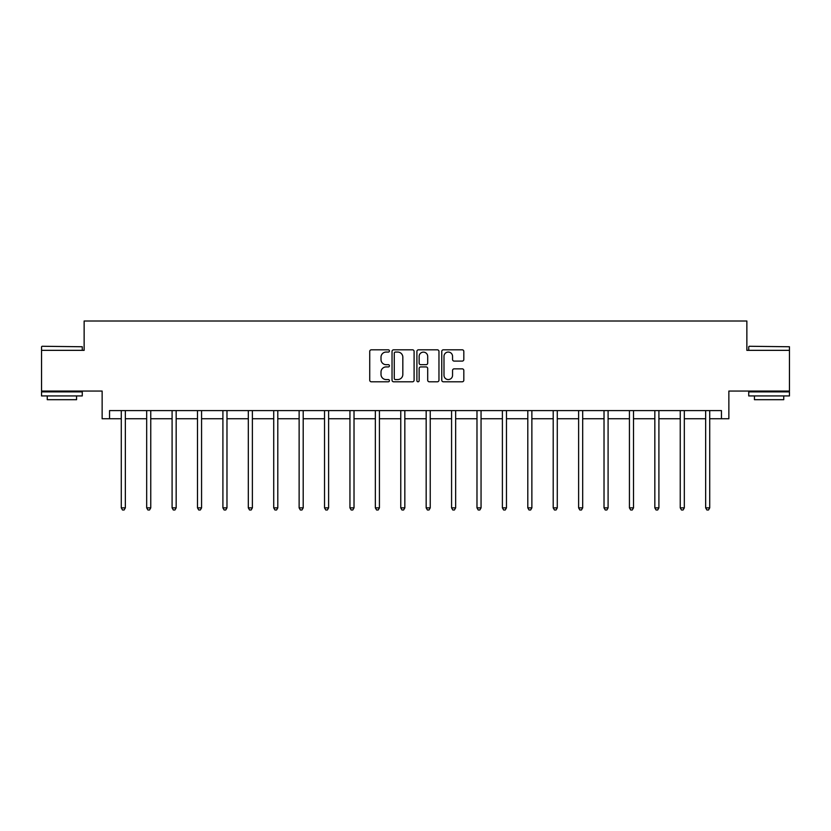 <?xml version="1.0" encoding="UTF-8"?>
<svg xmlns="http://www.w3.org/2000/svg" width="831" height="831" viewBox="0 0 831 831"><rect width="100%" height="100%" fill="white"/><g stroke="black" fill="none" stroke-linecap="round" stroke-linejoin="round"><path stroke-width="1.25" d="M389.438 350.942A1.122 1.122 0 0 0 388.326 349.82L371.332 349.82A1.6 1.6 0 0 0 369.733 351.42L369.733 380.193A1.6 1.6 0 0 0 371.332 381.793L388.326 381.793A1.122 1.122 0 0 0 389.438 380.681A1.122 1.122 0 0 0 388.326 379.559L386.124 379.559A5.111 5.111 0 0 1 381.014 374.438L381.014 372.039A5.111 5.111 0 0 1 386.124 366.928L388.326 366.928A1.122 1.122 0 0 0 389.438 365.806A1.122 1.122 0 0 0 388.326 364.684L386.124 364.684A5.111 5.111 0 0 1 381.014 359.574L381.014 357.174A5.111 5.111 0 0 1 386.124 352.064L388.326 352.064A1.122 1.122 0 0 0 389.438 350.942M109.547 418.741L109.547 410.597L721.453 410.597L721.453 418.741L728.86 418.741L728.86 391.058L789.45 391.058L789.45 350.339L746.861 350.339L746.861 321.015L84.139 321.015L84.139 350.339L41.55 350.339L41.55 391.058L102.14 391.058L102.14 418.741L121.274 418.741M462.223 361.09A1.6 1.6 0 0 0 463.823 359.491L463.823 351.42A1.6 1.6 0 0 0 462.223 349.82L443.359 349.82A1.6 1.6 0 0 0 441.76 351.42L441.76 380.193A1.6 1.6 0 0 0 443.359 381.793L462.223 381.793A1.6 1.6 0 0 0 463.823 380.193L463.823 370.449A1.6 1.6 0 0 0 462.223 368.85L454.152 368.85A1.6 1.6 0 0 0 452.552 370.449L452.552 375.28A4.28 4.28 0 0 1 448.273 379.559A4.28 4.28 0 0 1 443.993 375.28L443.993 356.333A4.28 4.28 0 0 1 448.273 352.064A4.28 4.28 0 0 1 452.552 356.333L452.552 359.491A1.6 1.6 0 0 0 454.152 361.09L462.223 361.09M414.098 351.42A1.6 1.6 0 0 0 412.498 349.82L393.634 349.82A1.6 1.6 0 0 0 392.035 351.42L392.035 380.193A1.6 1.6 0 0 0 393.634 381.793L412.498 381.793A1.6 1.6 0 0 0 414.098 380.193L414.098 351.42M418.502 349.82L437.366 349.82A1.6 1.6 0 0 1 438.965 351.42L438.965 380.193A1.6 1.6 0 0 1 437.366 381.793L429.284 381.793A1.6 1.6 0 0 1 427.695 380.193L427.695 368.528A1.6 1.6 0 0 0 426.095 366.928L420.735 366.928A1.6 1.6 0 0 0 419.136 368.528L419.136 380.681A1.122 1.122 0 0 1 418.014 381.793A1.122 1.122 0 0 1 416.902 380.681L416.902 351.42A1.6 1.6 0 0 1 418.502 349.82M125.346 418.741L146.682 418.741M150.754 418.741L172.09 418.741M176.162 418.741L197.498 418.741M201.569 418.741L222.905 418.741M226.977 418.741L248.313 418.741M252.385 418.741L273.721 418.741M277.793 418.741L299.129 418.741M303.201 418.741L324.537 418.741M328.609 418.741L349.944 418.741M354.016 418.741L375.352 418.741M379.424 418.741L400.76 418.741M404.832 418.741L426.168 418.741M430.24 418.741L451.576 418.741M455.648 418.741L476.984 418.741M481.056 418.741L502.391 418.741M506.463 418.741L527.799 418.741M531.871 418.741L553.207 418.741M557.279 418.741L578.615 418.741M582.687 418.741L604.023 418.741M608.095 418.741L629.431 418.741M633.502 418.741L654.838 418.741M658.91 418.741L680.246 418.741M684.318 418.741L705.654 418.741M709.726 418.741L721.453 418.741M395.4 352.064A1.122 1.122 0 0 0 394.278 353.175L394.278 378.437A1.122 1.122 0 0 0 395.4 379.559L397.717 379.559A5.111 5.111 0 0 0 402.827 374.438L402.827 357.174A5.111 5.111 0 0 0 397.717 352.064L395.4 352.064M427.695 356.416A4.28 4.28 0 0 0 423.415 352.136A4.28 4.28 0 0 0 419.136 356.416L419.136 363.095A1.6 1.6 0 0 0 420.735 364.684L426.095 364.684A1.6 1.6 0 0 0 427.695 363.095L427.695 356.416M125.564 410.597L125.46 410.836A1.631 1.631 0 0 0 125.346 411.449L125.346 507.866L121.274 507.866L121.274 411.449A1.631 1.631 0 0 0 121.16 410.836L121.056 410.597M125.346 507.866L124.12 509.985L122.5 509.985L121.274 507.866M42.038 346.267L82.269 346.756L42.038 346.267M61.91 395.94L41.55 395.94L41.55 391.868L82.269 391.868L82.269 395.94L61.91 395.94M76.566 395.94L76.566 399.69L47.253 399.69L47.253 395.94M749.219 346.267L789.45 346.756L749.219 346.267M769.091 395.94L748.731 395.94L748.731 391.868L789.45 391.868L789.45 395.94L769.091 395.94M783.747 395.94L783.747 399.69L754.434 399.69L754.434 395.94M150.972 410.597L150.868 410.836A1.631 1.631 0 0 0 150.754 411.449L150.754 507.866L146.682 507.866L146.682 411.449A1.631 1.631 0 0 0 146.568 410.836L146.464 410.597M150.754 507.866L149.528 509.985L147.908 509.985L146.682 507.866M176.38 410.597L176.276 410.836A1.631 1.631 0 0 0 176.162 411.449L176.162 507.866L172.09 507.866L172.09 411.449A1.631 1.631 0 0 0 171.975 410.836L171.872 410.597M176.162 507.866L174.936 509.985L173.315 509.985L172.09 507.866M201.788 410.597L201.684 410.836A1.631 1.631 0 0 0 201.569 411.449L201.569 507.866L197.498 507.866L197.498 411.449A1.631 1.631 0 0 0 197.383 410.836L197.279 410.597M201.569 507.866L200.344 509.985L198.723 509.985L197.498 507.866M227.195 410.597L227.092 410.836A1.631 1.631 0 0 0 226.977 411.449L226.977 507.866L222.905 507.866L222.905 411.449A1.631 1.631 0 0 0 222.791 410.836L222.687 410.597M226.977 507.866L225.752 509.985L224.131 509.985L222.905 507.866M252.603 410.597L252.499 410.836A1.631 1.631 0 0 0 252.385 411.449L252.385 507.866L248.313 507.866L248.313 411.449A1.631 1.631 0 0 0 248.199 410.836L248.095 410.597M252.385 507.866L251.159 509.985L249.539 509.985L248.313 507.866M278.011 410.597L277.907 410.836A1.631 1.631 0 0 0 277.793 411.449L277.793 507.866L273.721 507.866L273.721 411.449A1.631 1.631 0 0 0 273.607 410.836L273.503 410.597M277.793 507.866L276.567 509.985L274.947 509.985L273.721 507.866M303.419 410.597L303.315 410.836A1.631 1.631 0 0 0 303.201 411.449L303.201 507.866L299.129 507.866L299.129 411.449A1.631 1.631 0 0 0 299.015 410.836L298.911 410.597M303.201 507.866L301.975 509.985L300.355 509.985L299.129 507.866M328.827 410.597L328.723 410.836A1.631 1.631 0 0 0 328.609 411.449L328.609 507.866L324.537 507.866L324.537 411.449A1.631 1.631 0 0 0 324.422 410.836L324.319 410.597M328.609 507.866L327.383 509.985L325.762 509.985L324.537 507.866M354.235 410.597L354.131 410.836A1.631 1.631 0 0 0 354.016 411.449L354.016 507.866L349.944 507.866L349.944 411.449A1.631 1.631 0 0 0 349.83 410.836L349.726 410.597M354.016 507.866L352.791 509.985L351.17 509.985L349.944 507.866M379.642 410.597L379.538 410.836A1.631 1.631 0 0 0 379.424 411.449L379.424 507.866L375.352 507.866L375.352 411.449A1.631 1.631 0 0 0 375.238 410.836L375.134 410.597M379.424 507.866L378.198 509.985L376.578 509.985L375.352 507.866M405.05 410.597L404.946 410.836A1.631 1.631 0 0 0 404.832 411.449L404.832 507.866L400.76 507.866L400.76 411.449A1.631 1.631 0 0 0 400.646 410.836L400.542 410.597M404.832 507.866L403.606 509.985L401.986 509.985L400.76 507.866M430.458 410.597L430.354 410.836A1.631 1.631 0 0 0 430.24 411.449L430.24 507.866L426.168 507.866L426.168 411.449A1.631 1.631 0 0 0 426.054 410.836L425.95 410.597M430.24 507.866L429.014 509.985L427.394 509.985L426.168 507.866M455.866 410.597L455.762 410.836A1.631 1.631 0 0 0 455.648 411.449L455.648 507.866L451.576 507.866L451.576 411.449A1.631 1.631 0 0 0 451.462 410.836L451.358 410.597M455.648 507.866L454.422 509.985L452.802 509.985L451.576 507.866M481.274 410.597L481.17 410.836A1.631 1.631 0 0 0 481.056 411.449L481.056 507.866L476.984 507.866L476.984 411.449A1.631 1.631 0 0 0 476.869 410.836L476.765 410.597M481.056 507.866L479.83 509.985L478.209 509.985L476.984 507.866M506.681 410.597L506.578 410.836A1.631 1.631 0 0 0 506.463 411.449L506.463 507.866L502.391 507.866L502.391 411.449A1.631 1.631 0 0 0 502.277 410.836L502.173 410.597M506.463 507.866L505.238 509.985L503.617 509.985L502.391 507.866M532.089 410.597L531.985 410.836A1.631 1.631 0 0 0 531.871 411.449L531.871 507.866L527.799 507.866L527.799 411.449A1.631 1.631 0 0 0 527.685 410.836L527.581 410.597M531.871 507.866L530.645 509.985L529.025 509.985L527.799 507.866M557.497 410.597L557.393 410.836A1.631 1.631 0 0 0 557.279 411.449L557.279 507.866L553.207 507.866L553.207 411.449A1.631 1.631 0 0 0 553.093 410.836L552.989 410.597M557.279 507.866L556.053 509.985L554.433 509.985L553.207 507.866M582.905 410.597L582.801 410.836A1.631 1.631 0 0 0 582.687 411.449L582.687 507.866L578.615 507.866L578.615 411.449A1.631 1.631 0 0 0 578.501 410.836L578.397 410.597M582.687 507.866L581.461 509.985L579.841 509.985L578.615 507.866M608.313 410.597L608.209 410.836A1.631 1.631 0 0 0 608.095 411.449L608.095 507.866L604.023 507.866L604.023 411.449A1.631 1.631 0 0 0 603.908 410.836L603.805 410.597M608.095 507.866L606.869 509.985L605.248 509.985L604.023 507.866M633.721 410.597L633.617 410.836A1.631 1.631 0 0 0 633.502 411.449L633.502 507.866L629.431 507.866L629.431 411.449A1.631 1.631 0 0 0 629.316 410.836L629.212 410.597M633.502 507.866L632.277 509.985L630.656 509.985L629.431 507.866M659.128 410.597L659.025 410.836A1.631 1.631 0 0 0 658.91 411.449L658.91 507.866L654.838 507.866L654.838 411.449A1.631 1.631 0 0 0 654.724 410.836L654.62 410.597M658.91 507.866L657.685 509.985L656.064 509.985L654.838 507.866M684.536 410.597L684.432 410.836A1.631 1.631 0 0 0 684.318 411.449L684.318 507.866L680.246 507.866L680.246 411.449A1.631 1.631 0 0 0 680.132 410.836L680.028 410.597M684.318 507.866L683.092 509.985L681.472 509.985L680.246 507.866M709.944 410.597L709.84 410.836A1.631 1.631 0 0 0 709.726 411.449L709.726 507.866L705.654 507.866L705.654 411.449A1.631 1.631 0 0 0 705.54 410.836L705.436 410.597M709.726 507.866L708.5 509.985L706.88 509.985L705.654 507.866M41.55 350.339L41.55 346.756M50.836 391.868L50.836 391.058M72.983 391.868L72.983 391.058M82.269 350.339L82.269 346.756M748.731 350.339L748.731 346.756M758.017 391.868L758.017 391.058M780.164 391.868L780.164 391.058M789.45 350.339L789.45 346.756"/></g></svg>
